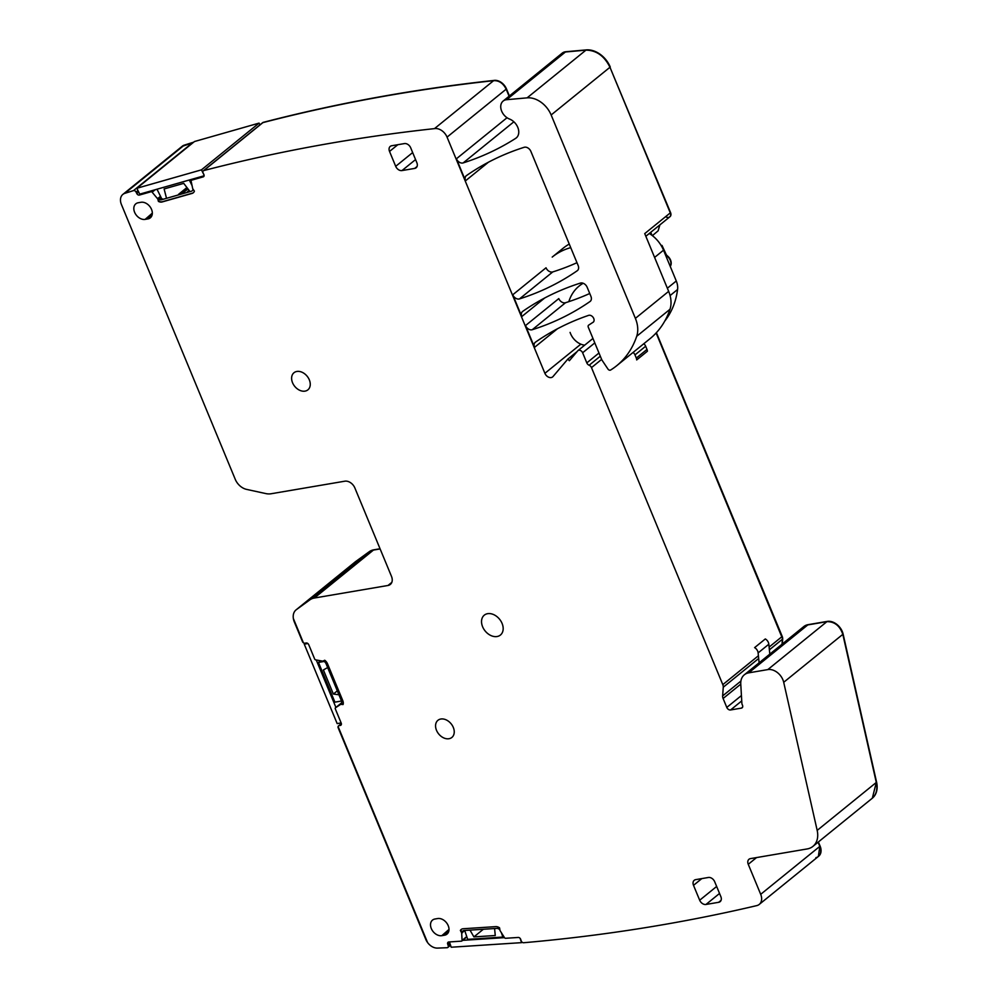 <?xml version="1.0" encoding="UTF-8"?>
<svg xmlns="http://www.w3.org/2000/svg" width="998" height="998" viewBox="0 0 998 998"><rect width="100%" height="100%" fill="white"/><g stroke="black" fill="none" stroke-linecap="round" stroke-linejoin="round"><path stroke-width="1.5" d="M466.752 936.598L462.062 940.403L461.675 932.856L460.365 930.423A6.125 4.454 51 0 1 461.151 929.512A6.125 4.454 51 0 1 463.159 928.751L495.806 926.631A6.125 4.454 51 0 1 499.574 927.878L499.998 930.523L504.501 937.646L462.086 940.378M463.359 930.685L462.012 933.13A3.892 2.832 51 0 1 462.847 930.997A3.892 2.832 51 0 1 464.132 930.51L496.767 928.39A3.892 2.832 51 0 1 499.661 929.6M354.914 562.161L368.948 551.931L373.452 550.073L380.126 548.937L373.739 549.836A18.925 13.747 51 0 0 369.248 551.694L355.799 561.45A13.361 9.706 51 0 0 355.5 561.674L368.948 551.931A18.925 13.747 51 0 1 373.452 550.073L314.333 598.027L387.997 585.477L391.802 582.383M387.997 585.477A8.907 6.475 51 0 0 390.318 584.441A8.907 6.475 51 0 0 391.49 576.37L354.876 487.985A8.907 6.475 51 0 0 344.809 481.198L271.132 493.748A18.925 13.747 51 0 1 265.792 493.573L246.568 489.382A13.361 9.706 51 0 1 235.254 479.327L121.407 204.49A11.128 8.084 51 0 1 122.866 194.398L181.985 146.444L193.138 142.614A2.221 1.622 51 0 0 192.626 142.652L192.913 142.415A2.221 1.622 51 0 1 193.437 142.365M262.15 123.228L262.898 122.617C337.524 103.268 414.42 89.296 493.598 80.676C498.975 80.389 503.179 83.221 506.173 89.171L509.092 96.22L506.473 88.934A11.128 8.084 51 0 0 493.885 80.439A2567.542 1865.225 51 0 0 263.185 122.38A2.221 1.622 51 0 0 262.611 122.742M592.987 322.379A4.179 3.031 51 0 0 593.186 322.242A4.179 3.031 51 0 0 593.236 317.526A4.179 3.031 51 0 0 588.62 315.368A389.632 283.045 51 0 0 535.439 342.177A5.564 4.042 51 0 0 535.265 342.314A5.564 4.042 51 0 0 534.541 347.354L525.509 325.573A5.564 4.042 51 0 0 532.258 329.714A389.632 283.045 51 0 0 590.018 301.521A5.564 4.042 51 0 0 590.192 301.396A5.564 4.042 51 0 0 590.916 296.344L587.136 287.224A5.564 4.042 51 0 0 580.399 283.095A389.632 283.045 51 0 0 522.678 311.401A5.564 4.042 51 0 0 522.515 311.526A5.564 4.042 51 0 0 521.779 316.566L512.76 294.772A5.564 4.042 51 0 0 519.496 298.901A389.632 283.045 51 0 0 577.256 270.72A5.564 4.042 51 0 0 577.43 270.583A5.564 4.042 51 0 0 578.154 265.543L530.899 151.434A5.564 4.042 51 0 0 524.15 147.305A389.632 283.045 51 0 0 466.44 175.611A5.564 4.042 51 0 0 466.266 175.735A5.564 4.042 51 0 0 465.542 180.788L456.423 158.782A5.564 4.042 51 0 0 463.184 162.911A405.213 294.373 51 0 0 515.692 138.348A11.689 8.495 51 0 0 516.253 137.936A11.689 8.495 51 0 0 518.037 128.018A11.689 8.495 51 0 0 509.529 119.049A11.128 8.084 51 0 1 501.42 110.504A11.128 8.084 51 0 1 503.129 101.06L561.949 53.343L565.417 51.983L585.938 50.137C596.355 50.249 604.364 55.95 609.965 67.265L670.282 212.886L644.733 233.607L668.66 291.366A27.832 20.222 51 0 1 669.982 309.293A112.175 81.499 51 0 1 649.997 338.709L616.727 365.705A112.175 81.499 51 0 1 610.626 370.033A2.221 1.622 51 0 1 607.919 369.011L602.044 360.216A2.782 2.021 51 0 1 601.707 359.592L588.296 327.219A2.221 1.622 51 0 1 588.695 325.123L593.373 322.067M665.666 216.678A4.454 3.231 -129 0 0 669.708 216.915A4.454 3.231 -129 0 0 670.282 212.886L609.965 67.265L670.581 212.636A4.454 3.231 51 0 1 669.995 216.678A4.454 3.231 51 0 1 669.845 216.791M769.383 649.81L782.382 639.269L782.02 644.221L782.382 639.269A5.564 4.042 51 0 0 781.921 636.687L656.123 332.983L782.682 639.019A5.564 4.042 51 0 0 782.22 636.45L656.397 332.683M741.427 695.556L726.794 707.42A3.343 2.42 51 0 0 730.573 709.965L741.414 708.118A2.782 2.021 51 0 0 742.138 707.794A2.782 2.021 51 0 0 742.5 705.274L742.1 704.326A2.782 2.021 51 0 1 741.876 703.353L740.765 684.054A16.704 12.126 51 0 1 744.346 674.785L803.465 626.831L807.806 624.91L826.93 621.654C834.565 621.554 839.867 625.783 842.823 634.354L876.294 782.444L872.339 798.188A22.268 16.18 51 0 1 872.19 798.313M744.346 674.785A16.704 12.126 51 0 1 748.687 672.852L767.811 669.596A13.361 9.706 51 0 1 783.704 682.295L817.175 830.398A22.268 16.18 51 0 1 812.933 846.379A22.268 16.18 51 0 1 807.133 848.949L750.446 858.617A5.564 4.042 51 0 0 748.999 859.253A5.564 4.042 51 0 0 748.263 864.305L760.701 894.32A11.128 8.084 51 0 1 759.241 904.413L818.36 856.459A11.128 8.084 51 0 0 819.82 846.379L818.086 842.2L819.82 846.379L818.36 856.459A11.128 8.084 51 0 1 815.89 857.656M759.241 904.413A11.128 8.084 51 0 1 756.771 905.61A2567.542 1865.225 51 0 1 523.613 942.736A2.221 1.622 51 0 1 521.181 940.852L520.682 939.343A2.221 1.622 51 0 0 518.249 937.459L505.562 938.282A1.11 0.811 51 0 1 504.501 937.646M450.135 944.021L448.189 945.593A2.221 1.622 51 0 1 447.104 947.713A2567.542 1865.225 51 0 1 437.486 948.1A11.128 8.084 51 0 1 427.568 942.536L338.097 726.532A2.221 1.622 51 0 1 339.083 725.633L341.403 723.762M448.189 945.593L447.69 944.083A2.221 1.622 51 0 1 448.776 941.975L461.463 941.151A1.11 0.811 51 0 0 461.825 941.014L466.864 936.922M726.794 707.42L723.101 698.488A5.564 4.042 51 0 1 722.639 695.905L723.263 687.21L758.68 658.48M577.106 351.583L567.8 359.13L569.359 360.715L577.742 350.847A3.343 2.42 51 0 1 577.979 350.61A3.343 2.42 51 0 1 582.62 352.768L586.812 362.885A3.343 2.42 51 0 0 589.144 365.243A3.343 2.42 51 0 1 591.49 367.613L722.802 684.64A5.564 4.042 51 0 1 723.263 687.21M567.8 359.13L553.029 376.533A5.564 4.042 51 0 1 552.63 376.92A5.564 4.042 51 0 1 544.896 373.314L447.054 137.125L506.173 89.171A11.128 8.084 51 0 0 493.598 80.676L493.885 80.439M203.954 176.259L203.205 176.871A2.221 1.622 51 0 0 203.854 174.45L203.13 172.991A2.221 1.622 51 0 1 203.779 170.571A2567.542 1865.225 51 0 1 434.479 128.63A11.128 8.084 51 0 1 447.054 137.125M203.205 176.871L191.554 180.189L193.125 178.916M193.001 189.296A3.892 2.832 51 0 1 192.177 190.818A3.892 2.832 51 0 1 191.416 191.217L161.439 199.762A3.892 2.832 51 0 1 157.584 198.165L158.395 201.384A6.125 4.454 51 0 0 162.113 201.958L192.09 193.412A6.125 4.454 51 0 0 193.288 192.789A6.125 4.454 51 0 0 194.398 191.129L192.714 188.684L191.117 181.087A1.11 0.811 51 0 1 191.554 180.189M157.547 198.714L152.145 192.19L155.189 189.732M152.619 190.456L151.047 191.741A1.11 0.811 51 0 1 152.145 192.19M151.047 191.741L139.396 195.059A2.221 1.622 51 0 1 136.813 193.562L136.09 192.103L137.974 190.568M122.866 194.398A11.128 8.084 51 0 1 124.85 193.338A2567.542 1865.225 51 0 1 133.507 190.606A2.221 1.622 51 0 1 136.09 192.103M369.248 551.694L309.829 599.885A18.925 13.747 51 0 1 314.333 598.027M309.829 599.885L296.381 609.641L355.799 561.45M323.414 661.063A3.892 2.832 51 0 1 326.109 663.807L341.378 700.671A3.892 2.832 51 0 1 340.867 704.201A3.892 2.832 51 0 1 340.705 704.326L343.075 704.538A6.125 4.454 51 0 0 342.776 700.621L327.506 663.757A6.125 4.454 51 0 0 324.737 660.264L322.741 661.15L315.642 659.865A1.11 0.811 51 0 1 314.669 659.017L308.731 644.696A2.221 1.622 51 0 0 306.211 642.999L304.951 643.211A2.221 1.622 51 0 1 303.392 642.762L293.35 618.498A13.361 9.706 51 0 1 296.082 609.865A13.361 9.706 51 0 1 296.381 609.641M340.642 704.401L335.49 707.782L341.665 702.767L335.44 707.819A1.11 0.811 51 0 1 335.49 707.782M341.304 724.648L340.355 725.421A2.221 1.622 51 0 0 341.229 723.151L335.291 708.817A1.11 0.811 51 0 1 335.44 707.819M340.355 725.421L339.083 725.633M415.567 159.568L401.994 170.571L414.694 168.412A5.564 4.042 51 0 0 416.141 167.764A5.564 4.042 51 0 0 416.865 162.724L410.702 147.829A5.564 4.042 51 0 0 404.402 143.587L391.703 145.745A5.564 4.042 51 0 0 390.255 146.394A5.564 4.042 51 0 0 389.532 151.434L395.695 166.329L412.661 152.569M401.994 170.571A5.564 4.042 51 0 1 395.695 166.329M719.546 893.46L705.973 904.462L718.672 902.304A5.564 4.042 51 0 0 720.132 901.656A5.564 4.042 51 0 0 720.855 896.616L714.68 881.721A5.564 4.042 51 0 0 708.393 877.479L695.693 879.637A5.564 4.042 51 0 0 694.246 880.286A5.564 4.042 51 0 0 693.51 885.326L699.685 900.221L716.651 886.461M705.973 904.462A5.564 4.042 51 0 1 699.685 900.221M437.673 918.547L434.941 919.021A9.331 6.774 51 0 0 432.658 919.981A9.331 6.774 51 0 0 432.034 930.024A9.331 6.774 51 0 0 441.84 935.662L444.572 935.201A9.331 6.774 51 0 0 447.141 934.003A9.331 6.774 51 0 0 447.354 923.973A9.331 6.774 51 0 0 437.673 918.547M140.992 202.282L138.26 202.744A9.331 6.774 51 0 0 135.977 203.704A9.331 6.774 51 0 0 135.341 213.747A9.331 6.774 51 0 0 145.147 219.385L147.879 218.924A9.331 6.774 51 0 0 150.461 217.726A9.331 6.774 51 0 0 150.673 207.696A9.331 6.774 51 0 0 140.992 202.282M305.014 391.129A11.028 8.009 51 0 1 293.487 384.592A11.028 8.009 51 0 1 293.986 372.728A11.028 8.009 51 0 1 296.868 371.456A11.028 8.009 51 0 1 308.382 377.993A11.028 8.009 51 0 1 307.883 389.856A11.028 8.009 51 0 1 305.014 391.129M448.988 738.72A11.04 8.021 51 0 1 437.448 732.183A11.04 8.021 51 0 1 437.947 720.294A11.04 8.021 51 0 1 440.829 719.022A11.04 8.021 51 0 1 452.368 725.571A11.04 8.021 51 0 1 451.869 737.447A11.04 8.021 51 0 1 448.988 738.72M497.079 636.524A12.799 9.306 51 0 1 483.706 628.927A12.799 9.306 51 0 1 484.292 615.155A12.799 9.306 51 0 1 487.623 613.683A12.799 9.306 51 0 1 500.996 621.267A12.799 9.306 51 0 1 500.422 635.04A12.799 9.306 51 0 1 497.079 636.524M460.851 930.797L460.664 930.186A6.125 4.454 51 0 1 461.301 929.388M461.151 930.56L462.012 933.13M133.507 190.606L192.626 142.652A2567.542 1865.225 51 0 0 183.969 145.384L184.268 145.147A2567.542 1865.225 51 0 1 192.913 142.415M203.779 170.571L263.185 122.38M434.479 128.63L493.598 80.676A2567.542 1865.225 51 0 0 262.898 122.617A2.221 1.622 51 0 0 262.462 122.841L262.761 122.604M503.129 101.06A11.128 8.084 51 0 1 506.597 99.7L527.119 97.854A22.268 16.18 51 0 1 551.146 114.97L635.389 318.362A27.832 20.222 51 0 1 636.712 336.276A112.175 81.499 51 0 1 616.727 365.705M652.043 235.391L650.758 232.285M652.393 235.653L658.131 230.812L659.878 224.887M193.437 192.664A6.125 4.454 51 0 1 192.389 193.163L162.412 201.721A6.125 4.454 51 0 1 158.694 201.147L158.395 201.384M158.769 200.299L157.846 198.477M342.214 704.101L343.175 704.164M342.514 703.864L340.942 704.164M161.439 199.762L191.416 191.217M162.487 198.914L157.584 198.165M589.743 293.499A389.632 283.045 51 0 1 567.488 302.095A389.632 283.045 51 0 1 565.529 302.718A5.564 4.042 51 0 1 558.793 298.589L525.509 325.573M576.981 262.699A389.632 283.045 51 0 1 554.726 271.294A389.632 283.045 51 0 1 552.767 271.918A5.564 4.042 51 0 1 546.031 267.788L512.76 294.772M666.24 256.736L667.051 256.087A3.343 2.42 51 0 1 665.678 254.278A3.343 2.42 -129 0 0 667.051 256.087L667.338 255.837A7.797 5.664 51 0 1 670.631 265.73L670.332 265.967A7.797 5.664 -129 0 0 667.051 256.087A7.797 5.664 51 0 1 670.332 265.967L670.132 266.142M665.978 254.041L662.011 245.433L665.978 254.041A3.343 2.42 51 0 0 667.338 255.837M665.329 254.565L662.011 245.433L661.038 245.333M758.131 652.892L768.834 644.221A5.564 4.042 51 0 0 765.316 638.945L754.613 647.615A5.564 4.042 51 0 1 758.131 652.892L759.104 662.809M633.069 352.444A4.454 3.231 51 0 1 634.978 354.901L636.3 358.095A4.454 3.231 51 0 1 636.674 359.929L647.378 351.259A4.454 3.231 51 0 0 646.991 349.425L645.669 346.219A4.454 3.231 51 0 0 643.772 343.761M568.835 301.658A56.162 40.806 51 0 1 579.127 286.039A56.162 40.806 51 0 1 583.181 283.27M584.703 345.158A15.032 10.916 51 0 1 570.083 332.396M569.259 244.036A92.951 67.527 51 0 0 562.909 248.415L552.206 257.085A92.951 67.527 51 0 1 570.731 247.629M649.261 233.495A26.721 19.411 51 0 1 663.52 250.186L676.282 280.987A16.704 12.126 51 0 1 677.58 289.495A100.187 72.779 51 0 1 664.805 321.019M768.834 644.221L769.807 654.139M259.967 124.862L259.093 123.103L194.473 141.529L136.838 188.273L139.745 194.136L204.103 175.785M259.093 123.103L201.459 169.847L204.091 175.149M136.838 188.273L201.459 169.847M189.308 180.002L192.065 185.591M156.998 189.208L161.851 199.026M166.392 197.804L164.109 188.946L183.719 183.358L189.695 191.167M186.913 187.537L178.53 194.348M335.914 707.432L316.254 659.977M320.52 660.751L318.462 662.423L334.916 702.143L341.516 701.02M305.538 643.111L304.253 644.147L337.162 723.6L341.129 722.914M307.871 643.535L304.253 644.147M318.462 662.423L324.15 661.449M338.933 694.758L333.369 694.047L323.389 669.945L327.668 667.55M337.312 690.853L333.369 694.047M503.703 936.374L502.855 937.06L501.408 932.756M464.706 930.473L467.675 939.355L502.855 937.06M522.129 942.199L521.567 942.648L520.133 938.382M449.437 941.925L451.208 947.227L521.567 942.648M494.584 928.539L495.27 935.513L473.913 936.897L469.996 930.136M483.331 929.263L473.913 936.897M670.631 265.73L670.257 266.454M803.615 626.719A16.704 12.126 51 0 1 803.752 626.594A16.704 12.126 51 0 1 808.106 624.661L827.217 621.405A13.361 9.706 51 0 1 843.123 634.104L876.593 782.207A22.268 16.18 51 0 1 872.339 798.188M818.385 841.963L820.119 846.129A11.128 8.084 51 0 1 818.659 856.222A11.128 8.084 51 0 1 818.51 856.334M380.051 548.763L373.739 549.836M182.135 146.332A11.128 8.084 51 0 1 182.272 146.207A11.128 8.084 51 0 1 184.268 145.147M509.392 95.97L506.473 88.934M562.099 53.231A11.128 8.084 51 0 1 562.248 53.106A11.128 8.084 51 0 1 565.716 51.746L586.238 49.9A22.268 16.18 51 0 1 610.265 67.028M782.32 643.984L782.682 639.019M803.752 626.594L803.465 626.831A16.704 12.126 51 0 1 807.806 624.91L826.93 621.654A13.361 9.706 51 0 1 842.823 634.354L876.294 782.444A22.268 16.18 51 0 1 872.04 798.437L812.933 846.379M427.568 942.536A11.128 8.084 51 0 1 425.859 939.517L338.222 727.916A2.221 1.622 51 0 1 338.097 726.532L427.568 942.536M303.392 642.762A2.221 1.622 51 0 1 302.431 641.514L294.335 621.979A13.361 9.706 51 0 1 293.35 618.498L303.392 642.762M182.272 146.207L181.985 146.444A11.128 8.084 51 0 1 183.969 145.384L124.85 193.338M559.903 56.462A11.128 8.084 51 0 1 560.689 54.753M562.248 53.106L561.949 53.343A11.128 8.084 51 0 1 565.417 51.983L585.938 50.137A22.268 16.18 51 0 1 609.965 67.265L551.146 114.97M669.995 216.678L669.708 216.915A4.454 3.231 -129 0 0 670.282 212.886L670.581 212.636M462.735 932.182L464.731 930.56M462.773 931.97L464.606 930.485M138.71 192.028L136.813 193.562M139.396 195.059L140.968 193.787M160.503 196.307L158.557 197.891M158.707 197.991L160.591 196.469M161.414 198.14L160.528 198.864M160.94 198.951L161.564 198.44M179.49 194.074L187.162 187.849M187.961 188.896L182.721 193.15M187.399 191.816L189.121 190.418M580.848 344.16L544.896 373.314M465.542 180.788L488.434 162.212M456.423 158.782L507.034 117.727M534.541 347.354L557.42 328.791M521.779 316.566L544.671 298.015M463.184 162.911L513.87 121.793M515.692 138.348L516.764 137.475M506.597 99.7L565.716 51.746M527.119 97.854L586.238 49.9M635.389 318.362L668.66 291.366M582.62 352.768L594.796 342.9M598.975 353.005L586.812 362.885M589.144 365.243L600.297 356.199M591.49 367.613L601.619 359.392M782.22 636.45L769.109 647.078M758.418 655.748L722.802 684.64M740.903 681.085L722.639 695.905M723.101 698.488L740.765 684.141M730.573 709.965L741.739 700.908M742.599 707.158L741.414 708.118M748.687 672.852L808.106 624.661M827.217 621.405L767.811 669.596M783.704 682.295L843.123 634.104M876.593 782.207L817.175 830.398M748.263 864.305L756.559 857.569M820.119 846.129L760.701 894.32M447.69 944.083L449.636 942.511M417.064 166.479L414.694 168.412M397.828 144.71L389.532 151.434M718.672 902.304L721.055 900.371M701.819 878.589L693.51 885.326M448.676 931.621L444.572 935.201M449.013 929.412L441.84 935.662M151.995 215.343L147.879 218.924M152.32 213.148L145.147 219.385M532.258 329.714L565.529 302.718M519.496 298.901L552.767 271.918M636.712 336.276L669.982 309.293M636.3 358.095L646.991 349.425M634.978 354.901L645.669 346.219M670.082 295.583L677.58 289.495M667.363 288.222L676.282 280.987M654.601 257.409L663.52 250.186M296.082 609.865L355.201 561.911M191.342 180.301L193.001 178.941M203.343 170.795L262.462 122.841M669.708 216.915L645.843 236.277M577.979 350.61L592.949 338.459M447.84 947.439L450.547 945.243M338.509 725.895L341.366 723.575M579.127 286.039L582.732 283.108"/></g></svg>
